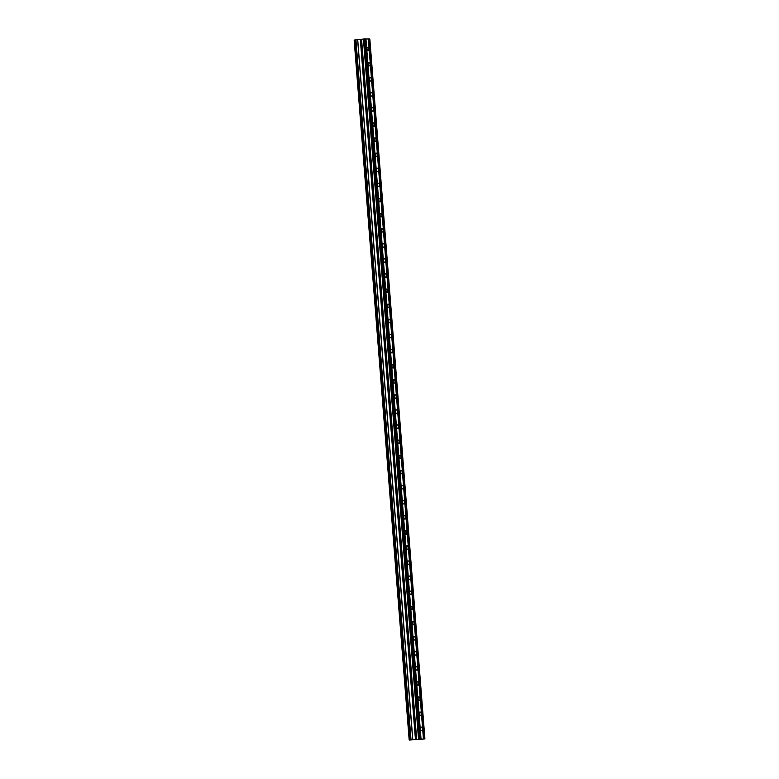 <?xml version="1.0" encoding="UTF-8"?>
<svg xmlns="http://www.w3.org/2000/svg" width="779" height="779" viewBox="0 0 779 779"><rect width="100%" height="100%" fill="white"/><g stroke="black" fill="none" stroke-linecap="round" stroke-linejoin="round"><path stroke-width="1.17" d="M368.876 49.028A1.772 0.935 -96.3 0 1 368.136 50.791A1.772 0.935 -96.3 0 1 366.997 49.028A1.772 0.935 -96.3 0 1 367.746 47.266A1.772 0.935 -96.3 0 1 368.876 49.028M370.064 64.141A1.772 0.935 -96.3 0 1 369.324 65.894A1.772 0.935 -96.3 0 1 368.185 64.131A1.772 0.935 -96.3 0 1 368.934 62.378A1.772 0.935 -96.3 0 1 370.064 64.141M371.252 79.244A1.772 0.935 -96.3 0 1 370.512 81.006A1.772 0.935 -96.3 0 1 369.382 79.244A1.772 0.935 -96.3 0 1 370.122 77.481A1.772 0.935 -96.3 0 1 371.252 79.244M372.44 94.356A1.772 0.935 -96.3 0 1 371.7 96.109A1.772 0.935 -96.3 0 1 370.57 94.347A1.772 0.935 -96.3 0 1 371.31 92.594A1.772 0.935 -96.3 0 1 372.44 94.356M373.628 109.459A1.772 0.935 -96.3 0 1 372.888 111.222A1.772 0.935 -96.3 0 1 371.758 109.459A1.772 0.935 -96.3 0 1 372.498 107.697A1.772 0.935 -96.3 0 1 373.628 109.459M374.816 124.572A1.772 0.935 -96.3 0 1 374.076 126.325A1.772 0.935 -96.3 0 1 372.946 124.562A1.772 0.935 -96.3 0 1 373.686 122.809A1.772 0.935 -96.3 0 1 374.816 124.572M376.004 139.675A1.772 0.935 -96.3 0 1 375.264 141.427A1.772 0.935 -96.3 0 1 374.134 139.675A1.772 0.935 -96.3 0 1 374.874 137.912A1.772 0.935 -96.3 0 1 376.004 139.675M377.202 154.778A1.772 0.935 -96.3 0 1 376.452 156.54A1.772 0.935 -96.3 0 1 375.322 154.778A1.772 0.935 -96.3 0 1 376.062 153.025A1.772 0.935 -96.3 0 1 377.202 154.778M378.39 169.89A1.772 0.935 -96.3 0 1 377.64 171.643A1.772 0.935 -96.3 0 1 376.51 169.88A1.772 0.935 -96.3 0 1 377.25 168.128A1.772 0.935 -96.3 0 1 378.39 169.89M379.577 184.993A1.772 0.935 -96.3 0 1 378.828 186.756A1.772 0.935 -96.3 0 1 377.698 184.993A1.772 0.935 -96.3 0 1 378.448 183.231A1.772 0.935 -96.3 0 1 379.577 184.993M380.765 200.106A1.772 0.935 -96.3 0 1 380.025 201.858A1.772 0.935 -96.3 0 1 378.886 200.096A1.772 0.935 -96.3 0 1 379.636 198.343A1.772 0.935 -96.3 0 1 380.765 200.106M381.953 215.208A1.772 0.935 -96.3 0 1 381.213 216.971A1.772 0.935 -96.3 0 1 380.074 215.208A1.772 0.935 -96.3 0 1 380.824 213.446A1.772 0.935 -96.3 0 1 381.953 215.208M383.141 230.321A1.772 0.935 -96.3 0 1 382.401 232.074A1.772 0.935 -96.3 0 1 381.272 230.311A1.772 0.935 -96.3 0 1 382.012 228.559A1.772 0.935 -96.3 0 1 383.141 230.321M384.329 245.424A1.772 0.935 -96.3 0 1 383.589 247.186A1.772 0.935 -96.3 0 1 382.46 245.424A1.772 0.935 -96.3 0 1 383.2 243.661A1.772 0.935 -96.3 0 1 384.329 245.424M385.517 260.537A1.772 0.935 -96.3 0 1 384.777 262.289A1.772 0.935 -96.3 0 1 383.648 260.527A1.772 0.935 -96.3 0 1 384.388 258.774A1.772 0.935 -96.3 0 1 385.517 260.537M386.705 275.639A1.772 0.935 -96.3 0 1 385.965 277.402A1.772 0.935 -96.3 0 1 384.836 275.639A1.772 0.935 -96.3 0 1 385.576 273.877A1.772 0.935 -96.3 0 1 386.705 275.639M387.893 290.752A1.772 0.935 -96.3 0 1 387.153 292.505A1.772 0.935 -96.3 0 1 386.024 290.742A1.772 0.935 -96.3 0 1 386.764 288.99A1.772 0.935 -96.3 0 1 387.893 290.752M389.091 305.855A1.772 0.935 -96.3 0 1 388.341 307.617A1.772 0.935 -96.3 0 1 387.212 305.855A1.772 0.935 -96.3 0 1 387.952 304.092A1.772 0.935 -96.3 0 1 389.091 305.855M390.279 320.967A1.772 0.935 -96.3 0 1 389.529 322.72A1.772 0.935 -96.3 0 1 388.4 320.958A1.772 0.935 -96.3 0 1 389.14 319.205A1.772 0.935 -96.3 0 1 390.279 320.967M391.467 336.07A1.772 0.935 -96.3 0 1 390.717 337.823A1.772 0.935 -96.3 0 1 389.588 336.07A1.772 0.935 -96.3 0 1 390.337 334.308A1.772 0.935 -96.3 0 1 391.467 336.07M392.655 351.173A1.772 0.935 -96.3 0 1 391.915 352.936A1.772 0.935 -96.3 0 1 390.776 351.173A1.772 0.935 -96.3 0 1 391.525 349.42A1.772 0.935 -96.3 0 1 392.655 351.173M393.843 366.286A1.772 0.935 -96.3 0 1 393.103 368.039A1.772 0.935 -96.3 0 1 391.973 366.276A1.772 0.935 -96.3 0 1 392.713 364.523A1.772 0.935 -96.3 0 1 393.843 366.286M395.031 381.389A1.772 0.935 -96.3 0 1 394.291 383.151A1.772 0.935 -96.3 0 1 393.161 381.389A1.772 0.935 -96.3 0 1 393.901 379.626A1.772 0.935 -96.3 0 1 395.031 381.389M396.219 396.501A1.772 0.935 -96.3 0 1 395.479 398.254A1.772 0.935 -96.3 0 1 394.349 396.492A1.772 0.935 -96.3 0 1 395.089 394.739A1.772 0.935 -96.3 0 1 396.219 396.501M397.407 411.604A1.772 0.935 -96.3 0 1 396.667 413.367A1.772 0.935 -96.3 0 1 395.537 411.604A1.772 0.935 -96.3 0 1 396.277 409.842A1.772 0.935 -96.3 0 1 397.407 411.604M398.595 426.717A1.772 0.935 -96.3 0 1 397.855 428.469A1.772 0.935 -96.3 0 1 396.725 426.707A1.772 0.935 -96.3 0 1 397.465 424.954A1.772 0.935 -96.3 0 1 398.595 426.717M399.783 441.82A1.772 0.935 -96.3 0 1 399.043 443.582A1.772 0.935 -96.3 0 1 397.913 441.82A1.772 0.935 -96.3 0 1 398.653 440.057A1.772 0.935 -96.3 0 1 399.783 441.82M400.981 456.932A1.772 0.935 -96.3 0 1 400.231 458.685A1.772 0.935 -96.3 0 1 399.101 456.922A1.772 0.935 -96.3 0 1 399.841 455.17A1.772 0.935 -96.3 0 1 400.981 456.932M402.168 472.035A1.772 0.935 -96.3 0 1 401.419 473.798A1.772 0.935 -96.3 0 1 400.289 472.035A1.772 0.935 -96.3 0 1 401.039 470.273A1.772 0.935 -96.3 0 1 402.168 472.035M403.356 487.148A1.772 0.935 -96.3 0 1 402.607 488.9A1.772 0.935 -96.3 0 1 401.477 487.138A1.772 0.935 -96.3 0 1 402.227 485.385A1.772 0.935 -96.3 0 1 403.356 487.148M404.544 502.251A1.772 0.935 -96.3 0 1 403.804 504.013A1.772 0.935 -96.3 0 1 402.665 502.251A1.772 0.935 -96.3 0 1 403.415 500.488A1.772 0.935 -96.3 0 1 404.544 502.251M405.732 517.363A1.772 0.935 -96.3 0 1 404.992 519.116A1.772 0.935 -96.3 0 1 403.863 517.353A1.772 0.935 -96.3 0 1 404.603 515.601A1.772 0.935 -96.3 0 1 405.732 517.363M406.92 532.466A1.772 0.935 -96.3 0 1 406.18 534.219A1.772 0.935 -96.3 0 1 405.051 532.466A1.772 0.935 -96.3 0 1 405.791 530.703A1.772 0.935 -96.3 0 1 406.92 532.466M408.108 547.569A1.772 0.935 -96.3 0 1 407.368 549.331A1.772 0.935 -96.3 0 1 406.239 547.569A1.772 0.935 -96.3 0 1 406.979 545.816A1.772 0.935 -96.3 0 1 408.108 547.569M409.296 562.681A1.772 0.935 -96.3 0 1 408.556 564.434A1.772 0.935 -96.3 0 1 407.427 562.672A1.772 0.935 -96.3 0 1 408.167 560.919A1.772 0.935 -96.3 0 1 409.296 562.681M410.484 577.784A1.772 0.935 -96.3 0 1 409.744 579.547A1.772 0.935 -96.3 0 1 408.615 577.784A1.772 0.935 -96.3 0 1 409.355 576.022A1.772 0.935 -96.3 0 1 410.484 577.784M411.682 592.897A1.772 0.935 -96.3 0 1 410.932 594.65A1.772 0.935 -96.3 0 1 409.803 592.887A1.772 0.935 -96.3 0 1 410.543 591.134A1.772 0.935 -96.3 0 1 411.682 592.897M412.87 608A1.772 0.935 -96.3 0 1 412.12 609.762A1.772 0.935 -96.3 0 1 410.991 608A1.772 0.935 -96.3 0 1 411.731 606.237A1.772 0.935 -96.3 0 1 412.87 608M414.058 623.112A1.772 0.935 -96.3 0 1 413.308 624.865A1.772 0.935 -96.3 0 1 412.179 623.103A1.772 0.935 -96.3 0 1 412.928 621.35A1.772 0.935 -96.3 0 1 414.058 623.112M415.246 638.215A1.772 0.935 -96.3 0 1 414.506 639.978A1.772 0.935 -96.3 0 1 413.367 638.215A1.772 0.935 -96.3 0 1 414.116 636.453A1.772 0.935 -96.3 0 1 415.246 638.215M416.434 653.328A1.772 0.935 -96.3 0 1 415.694 655.081A1.772 0.935 -96.3 0 1 414.555 653.318A1.772 0.935 -96.3 0 1 415.304 651.565A1.772 0.935 -96.3 0 1 416.434 653.328M417.622 668.431A1.772 0.935 -96.3 0 1 416.882 670.193A1.772 0.935 -96.3 0 1 415.752 668.431A1.772 0.935 -96.3 0 1 416.492 666.668A1.772 0.935 -96.3 0 1 417.622 668.431M418.81 683.543A1.772 0.935 -96.3 0 1 418.07 685.296A1.772 0.935 -96.3 0 1 416.94 683.534A1.772 0.935 -96.3 0 1 417.68 681.781A1.772 0.935 -96.3 0 1 418.81 683.543M419.998 698.646A1.772 0.935 -96.3 0 1 419.258 700.409A1.772 0.935 -96.3 0 1 418.128 698.646A1.772 0.935 -96.3 0 1 418.868 696.884A1.772 0.935 -96.3 0 1 419.998 698.646M421.186 713.759A1.772 0.935 -96.3 0 1 420.446 715.511A1.772 0.935 -96.3 0 1 419.316 713.749A1.772 0.935 -96.3 0 1 420.056 711.996A1.772 0.935 -96.3 0 1 421.186 713.759M422.374 728.862A1.772 0.935 -96.3 0 1 421.634 730.614A1.772 0.935 -96.3 0 1 420.504 728.862A1.772 0.935 -96.3 0 1 421.244 727.099A1.772 0.935 -96.3 0 1 422.374 728.862M416.453 739.592L417.972 739.495M417.632 739.495L419.073 739.378M418.898 739.398L418.265 739.388M415.421 739.583L416.298 739.553M415.558 739.563L417.661 739.388M416.989 739.388L417.914 739.378M410.046 739.943L424.915 738.94L409.179 740.04L410.046 739.943L354.951 39.972L354.153 40.041L409.179 740.04M423.435 738.93L368.35 38.96L365.273 38.979M424.915 738.94L369.821 38.96L368.35 38.979M410.017 739.943L354.922 39.972L363.423 39.018L365.273 38.95L420.358 738.93M421.03 738.93L365.935 38.95M420.679 738.95L365.594 38.979M419.56 738.92L364.465 38.95M418.518 738.998L363.423 39.018M409.238 740.021L354.153 40.041M424.107 738.94L369.022 38.96M423.757 738.959L368.671 38.989M416.658 739.203L361.563 39.223M416.541 739.213L361.456 39.242M416.288 739.29L361.203 39.32M416.113 739.31L361.018 39.34M416.064 739.31L360.969 39.34M415.879 739.339L360.794 39.359M415.499 739.446L360.404 39.476M415.431 739.456L360.336 39.486M412.812 739.748L357.717 39.778M412.695 739.758L357.61 39.787M411.03 739.865L355.935 39.895M410.845 739.894L355.76 39.914L410.835 739.894M410.65 739.914L355.565 39.943M410.465 739.923L355.38 39.953M409.735 739.962L354.649 39.992"/></g></svg>
